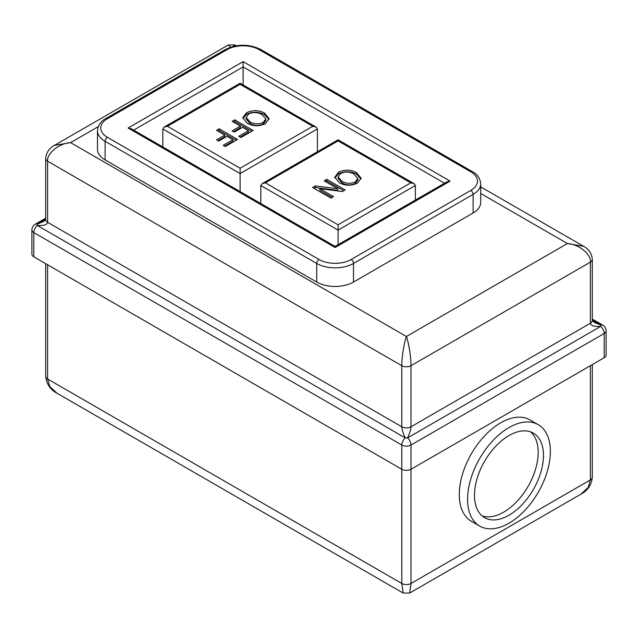 <?xml version="1.0" encoding="UTF-8"?>
<svg xmlns="http://www.w3.org/2000/svg" width="638" height="638" viewBox="0 0 638 638"><rect width="100%" height="100%" fill="white"/><g stroke="black" fill="none" stroke-linecap="round" stroke-linejoin="round"><path stroke-width="0.96" d="M530.577 431.854A48.791 28.168 -60 0 1 538.177 452.406A48.791 28.168 -60 0 1 503.677 512.162A48.791 28.168 -60 0 1 482.081 515.863M508.972 435.547A48.791 28.168 120 0 0 477.104 478.54A48.791 28.168 120 0 0 484.585 517.641A48.791 28.168 120 0 0 508.972 515.225A48.791 28.168 120 0 0 540.849 472.232A48.791 28.168 120 0 0 533.368 433.13A48.791 28.168 120 0 0 508.972 435.547M508.972 523.192A58.544 33.806 -60 0 1 479.704 526.087A58.544 33.806 -60 0 1 470.732 479.178A58.544 33.806 -60 0 1 508.972 427.58A58.544 33.806 -60 0 1 538.249 424.685A58.544 33.806 -60 0 1 547.221 471.594A58.544 33.806 -60 0 1 508.972 523.192M538.249 424.685L529.971 419.9A58.544 33.806 120 0 0 500.694 422.803A58.544 33.806 120 0 0 462.446 474.393A58.544 33.806 120 0 0 471.426 521.31L479.704 526.087M240.398 126.093L232.136 121.332L234.736 119.832L253.134 130.455L240.869 137.537L238.74 136.309L248.413 130.726L242.52 127.321L234.258 132.09L232.136 130.862L240.398 126.093L240.398 127.688L233.516 131.659M224.823 135.081L216.569 130.319L219.161 128.82L237.567 139.443L225.294 146.525L223.172 145.297L232.846 139.714L226.953 136.309L218.69 141.078L216.569 139.85L224.823 135.081L224.823 136.676L217.949 140.647M247.209 123.222L242.791 117.687L246.531 112.751C252.56 109.88 258.534 109.967 264.451 113.014L269.124 118.7L265.392 123.652C259.195 126.571 253.134 126.42 247.209 123.222M339.201 182.707L334.783 177.173L338.523 172.236C344.56 169.365 350.533 169.461 356.443 172.507L361.124 178.185L357.384 183.138C351.195 186.057 345.134 185.913 339.201 182.707M337.869 188.744L324.136 180.817L326.728 179.318L345.134 189.941L342.391 191.528L319.845 188.689L333.57 196.616L330.978 198.115L312.58 187.492L315.324 185.905L337.869 188.744L337.869 190.339L315.324 187.5L315.324 185.905M473.101 212.996A26.022 15.025 0 0 0 480.717 202.374L480.717 183.784A26.022 15.025 180 0 1 473.101 194.407L473.101 212.996L353.5 282.044A26.022 15.025 0 0 1 316.703 282.044L105.103 159.883A26.022 15.025 0 0 1 97.486 149.26L97.486 130.67A26.022 15.025 180 0 0 105.103 141.293L105.103 159.883M604.194 357.735L604.194 333.499A6.508 3.756 0 0 0 606.1 330.843L606.1 355.079A6.508 3.756 180 0 1 604.194 357.735L411 469.273A6.508 3.756 180 0 1 401.796 469.273L401.796 445.037L33.806 232.575L33.806 256.819L401.796 469.273L401.796 583.475L403.144 593.053L409.652 593.053L580.963 494.147L588.132 487.536L590.397 479.904L590.397 365.702M33.806 256.819A6.508 3.756 180 0 1 31.9 254.163L31.9 229.919A6.508 3.756 180 0 0 33.806 232.575A6.508 3.756 120 0 1 37.259 225.445A6.508 0.678 -98.5 0 1 37.259 224.113L43.559 221.522L45.705 219.576M592.295 320.491L594.441 322.437L600.741 325.037L592.303 320.156M592.303 319.12L602.846 325.205A6.508 3.756 -60 0 0 600.741 325.037A6.508 0.678 -81.5 0 1 600.741 326.361A6.508 3.756 -120 0 1 604.194 333.499L411 445.037A6.508 3.756 60 0 0 407.546 437.899A6.508 4.554 180 0 0 405.25 437.899C403.096 433.361 401.948 429.653 401.796 426.782A6.508 3.756 180 0 0 411 426.782L590.397 323.211A6.508 3.756 0 0 0 592.303 320.555L592.303 259.475A6.508 3.756 180 0 1 590.397 262.13L411 365.702L411 426.782C410.848 429.653 409.7 433.361 407.546 437.899L600.741 326.361C594.297 326.784 590.844 325.731 590.397 323.211L590.397 262.13C591.426 254.363 578.778 244.139 567.397 243.541L480.717 193.497M98.236 126.667L70.603 142.617C59.222 143.223 46.574 153.447 47.603 161.207L47.603 222.295C47.156 224.815 43.703 225.868 37.259 225.445L405.25 437.899A6.508 3.756 -60 0 0 401.796 445.037A6.508 3.756 180 0 0 411 445.037L411 583.475L409.652 593.053M47.603 264.786L47.603 378.98L49.868 386.62L57.037 393.231C50.298 389.73 46.518 384.092 45.697 376.324L45.697 376.324A6.508 3.756 0 0 0 47.603 378.98L401.796 583.475A6.508 3.756 0 0 0 411 583.475L590.397 479.904A6.508 3.756 0 0 0 592.303 477.248L592.303 477.248C591.53 484.944 587.757 490.574 580.963 494.147M230.605 47.18L228.348 44.947L234.856 44.947L232.95 46.478M480.717 186.894L583.658 246.324L567.397 243.541L406.398 336.489C404.125 342.343 401.589 358.412 401.796 365.702A6.508 3.756 180 0 0 411 365.702C411.207 358.412 408.671 342.343 406.398 336.489L70.603 142.617L54.342 145.408L228.348 44.947M243.102 84.95L243.102 66.934L133.653 130.12M240.111 191.583L240.111 173.56L162.834 128.94L164.181 127.066L167.435 126.284L240.111 168.249L240.111 173.56L317.389 128.94L317.389 151.74M162.834 146.963L162.834 128.94M338.092 244.697L338.092 230.127L260.814 185.506L262.162 183.632L265.408 182.851L338.092 224.815L338.092 230.127L415.37 185.506L415.37 200.077M260.814 203.53L260.814 185.506M240.111 168.249L312.787 126.284L316.041 127.066L317.389 128.94M312.787 126.284L240.111 84.328C240.111 82.892 240.111 82.892 240.111 84.328L167.435 126.284M338.092 224.815L410.768 182.851L414.022 183.632L415.37 185.506M410.768 182.851L338.092 140.894C338.092 139.459 338.092 139.459 338.092 140.894L265.408 182.851M334.878 177.97L338.523 173.831L338.523 172.236M338.523 173.831C344.56 170.96 350.533 171.048 356.443 174.102L356.443 172.507M356.443 174.102L361.036 179.007M338.252 177.643L338.14 178.465L341.816 182.811C346.083 185.323 350.557 185.554 355.246 183.513L357.846 179.94L357.846 178.345L353.819 173.991C349.6 171.59 345.214 171.415 340.66 173.456L338.14 176.87L341.816 181.216C346.083 183.728 350.557 183.959 355.246 181.926L357.846 178.345M355.246 183.513L355.246 181.926M341.816 182.811L341.816 181.216M325.516 181.615L326.728 180.913L326.728 179.318M326.728 180.913L343.754 190.738M332.191 197.413L319.845 190.284L319.845 188.689M313.96 188.29L315.324 187.5M217.949 131.117L219.161 130.415L219.161 128.82M219.161 130.415L236.188 140.24M224.552 146.094L232.846 141.309L232.846 139.714M233.516 122.129L234.736 121.427L234.736 119.832M234.736 121.427L251.755 131.253M240.127 137.106L248.413 132.321L248.413 130.726M242.879 118.477L246.531 114.346L246.531 112.751M246.531 114.346C252.56 111.475 258.534 111.562 264.451 114.609L264.451 113.014M264.451 114.609L269.037 119.521M246.252 118.158L246.14 118.979L249.817 123.325C254.084 125.83 258.557 126.069 263.247 124.027L265.847 120.454L265.847 118.859L261.827 114.497C257.6 112.105 253.214 111.929 248.661 113.971L246.14 117.384L249.817 121.73C254.084 124.235 258.557 124.474 263.247 122.432L265.847 118.859M263.247 124.027L263.247 122.432M249.817 123.325L249.817 121.73M243.102 61.623L450.101 181.128L446.847 181.902L335.102 246.42L131.356 128.788L128.102 128.015L243.102 61.623L243.102 66.934L444.542 183.234M450.101 181.128L335.102 247.52C335.102 246.085 335.102 246.085 335.102 247.52C335.102 246.085 335.102 246.085 335.102 247.52L128.102 128.015M401.796 426.782L401.796 365.702L47.603 161.207A6.508 3.756 180 0 1 45.697 158.551L45.697 219.639A6.508 3.756 180 0 0 47.603 222.295L401.796 426.782M45.697 219.241L37.259 224.113A6.508 3.756 60 0 0 35.154 224.289L45.697 218.196M470.796 190.419A22.769 13.143 0 0 0 470.796 171.829L259.203 49.668A22.769 13.143 0 0 0 227 49.668L107.407 118.716A22.769 13.143 0 0 0 107.407 137.306L319 259.475A22.769 13.143 0 0 0 351.203 259.475L470.796 190.419A3.254 1.874 60 0 1 473.101 194.407L353.5 263.454A26.022 15.025 180 0 1 316.703 263.454L316.703 282.044M319 259.475A3.254 1.874 120 0 0 316.703 263.454L105.103 141.293A3.254 1.874 -60 0 1 107.407 137.306M351.203 259.475A3.254 1.874 60 0 1 353.5 263.454L353.5 282.044M97.486 130.67C98.093 125.136 100.86 121.1 105.78 118.556A3.254 1.874 60 0 1 107.407 118.716M105.78 118.556L225.374 49.509A3.254 1.874 60 0 1 227 49.668M470.796 171.829A3.254 1.874 -60 0 1 472.423 171.67C477.28 174.134 480.047 178.169 480.717 183.784M225.374 49.509C237.192 43.823 249.011 43.823 260.83 49.509A3.254 1.874 120 0 0 259.203 49.668M35.154 224.289A6.508 6.508 0 0 0 31.9 229.919M606.1 330.843A6.508 6.508 0 0 0 602.846 325.205M592.303 364.601L592.303 477.248M45.697 263.685L45.697 376.324M57.037 393.231L403.144 593.053M234.856 44.947L236.291 45.776M54.342 145.408C49.102 148.223 46.223 152.61 45.697 158.551M592.303 259.475C591.817 253.581 588.93 249.195 583.658 246.324M316.041 127.066L240.111 83.227L164.181 127.066M414.022 183.632L338.092 139.794L262.162 183.632M338.14 176.87L338.14 178.465M246.14 117.384L246.14 118.979M260.83 49.509L472.423 171.67"/></g></svg>
